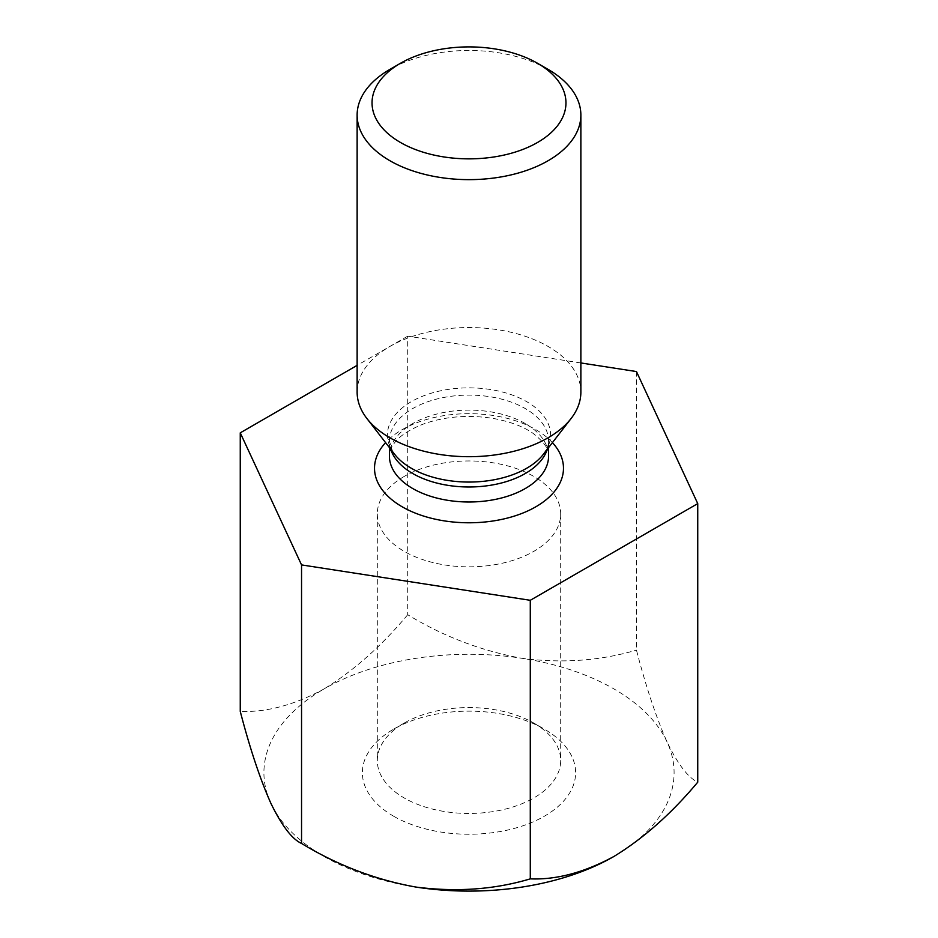 <?xml version="1.0" encoding="UTF-8"?>
<svg xmlns="http://www.w3.org/2000/svg" width="938" height="938" viewBox="0 0 938 938"><rect width="100%" height="100%" fill="white"/><g stroke="black" fill="none" stroke-linecap="round" stroke-linejoin="round"><path stroke-width="0.7" stroke-dasharray="4.69 3.52" d="M580.868 362.947L407.713 336.167L407.713 614.718C443.311 636.421 481.429 650.949 522.079 658.324A205.094 118.411 0 0 0 323.985 688.973C294.415 704.989 266.509 712.47 240.257 711.403M407.713 614.718C381.52 646.071 353.603 670.811 323.985 688.973A205.094 118.411 0 0 0 270.894 803.338A205.094 118.411 0 0 0 415.921 887.067M636.456 371.554L636.456 650.104C645.989 686.851 656.213 717.5 667.106 742.052C677.869 764.247 688.082 777.625 697.743 782.175M614.015 856.417A205.094 118.411 0 0 0 667.106 742.052A205.094 118.411 0 0 0 522.079 658.324C562.249 663.541 600.379 660.809 636.456 650.104M407.713 336.167L357.132 365.363M393.62 816.212A106.604 61.545 0 0 0 544.38 816.212A106.604 61.545 0 0 0 544.38 729.166A106.604 61.545 0 0 0 393.62 729.166A106.604 61.545 0 0 0 393.62 816.212M357.132 392.119A111.868 64.581 180 0 1 426.192 332.451A111.868 64.581 180 0 1 548.097 346.45A111.868 64.581 180 0 1 580.868 392.119M548.097 69.389A111.868 64.581 -0 0 0 389.903 69.389M533.839 723.081L533.839 723.081A91.69 52.938 180 0 1 560.69 760.519A91.69 52.938 180 0 1 533.839 797.945A91.69 52.938 180 0 1 404.161 797.945A91.69 52.938 180 0 1 377.311 760.519A91.69 52.938 180 0 1 404.161 723.081A91.69 52.938 180 0 1 533.839 723.081L544.38 729.166M404.161 476.469A91.69 52.938 0 0 0 377.311 513.895A91.69 52.938 0 0 0 433.907 562.812A91.69 52.938 0 0 0 533.839 551.333A91.69 52.938 0 0 0 560.69 513.895A91.69 52.938 0 0 0 504.093 464.99A91.69 52.938 0 0 0 404.161 476.469M552.423 442.619A94.492 54.556 0 0 0 469 413.681A94.492 54.556 0 0 0 385.577 442.619M390.7 449.232A79.578 45.939 180 0 1 389.422 441.048A79.578 45.939 180 0 1 438.55 398.603A79.578 45.939 180 0 1 525.268 408.558A79.578 45.939 180 0 1 548.578 441.048A79.578 45.939 180 0 1 547.3 449.232M525.268 423.566A79.578 45.939 0 0 0 438.55 413.611A79.578 45.939 0 0 0 389.422 456.056C390.349 449.806 391.803 445.749 393.808 443.885C398.896 436.358 408.968 429.663 424.035 423.8C445.398 416.366 468.508 414.584 493.365 418.454C510.166 421.584 523.392 426.544 533.042 433.344C544.392 442.302 549.562 449.877 548.578 456.056A79.578 45.939 0 0 0 525.268 423.566M548.578 447.59L548.578 441.048C548.109 440.93 550.43 443.627 543.465 454.18A81.571 47.099 -0 0 0 526.675 401.652A81.571 47.099 -0 0 0 422.745 396.164A81.571 47.099 -0 0 0 394.535 454.18L392.518 451.26L389.422 441.048L389.422 447.59M377.311 513.895L377.311 760.519M560.69 513.895L560.69 760.519M404.161 723.081L393.62 729.166"/><path stroke-width="1.41" d="M357.132 365.363L240.257 432.84L301.544 564.911L530.287 600.297L697.743 503.612L636.456 371.554L580.868 362.947M697.743 503.612L697.743 782.175C671.549 813.516 643.644 838.267 614.015 856.417C584.456 872.446 556.551 879.926 530.287 878.859C494.689 889.541 456.572 892.273 415.921 887.067C375.751 879.867 337.621 865.328 301.544 843.461C292.011 839.1 281.787 825.721 270.894 803.338C260.131 779.161 249.918 748.512 240.257 711.403L240.257 432.84M301.544 564.911L301.544 843.461M530.287 600.297L530.287 878.859M415.921 887.067A205.094 118.411 0 0 0 614.015 856.417M580.868 115.057L580.868 392.119A111.868 64.581 180 0 1 571.125 418.477A111.868 64.581 180 0 1 389.903 437.788A111.868 64.581 180 0 1 366.875 418.477A111.868 64.581 180 0 1 357.132 392.119L357.132 115.057A111.868 64.581 -0 0 0 389.903 160.726A111.868 64.581 -0 0 0 511.808 174.726A111.868 64.581 -0 0 0 580.868 115.057A111.868 64.581 -0 0 0 548.097 69.389L537.556 63.292A96.954 55.975 -0 0 0 400.444 63.292A96.954 55.975 -0 0 0 400.444 142.459A96.954 55.975 -0 0 0 537.556 142.459A96.954 55.975 -0 0 0 537.556 63.292M400.444 63.292L389.903 69.389A111.868 64.581 -0 0 0 357.132 115.057M385.577 442.619A94.492 54.556 0 0 0 402.191 506.801A94.492 54.556 0 0 0 525.21 512.078A94.492 54.556 0 0 0 552.423 442.619M547.3 449.232A79.578 45.939 180 0 1 469 486.986A79.578 45.939 180 0 1 390.7 449.232M389.422 447.59L389.422 456.056A79.578 45.939 0 0 0 412.732 488.534A79.578 45.939 0 0 0 499.45 498.5A79.578 45.939 0 0 0 548.578 456.056L548.578 447.59M366.875 418.477L394.535 454.18A81.571 47.099 -0 0 0 411.325 468.261A81.571 47.099 -0 0 0 543.465 454.18L571.125 418.477"/></g></svg>
